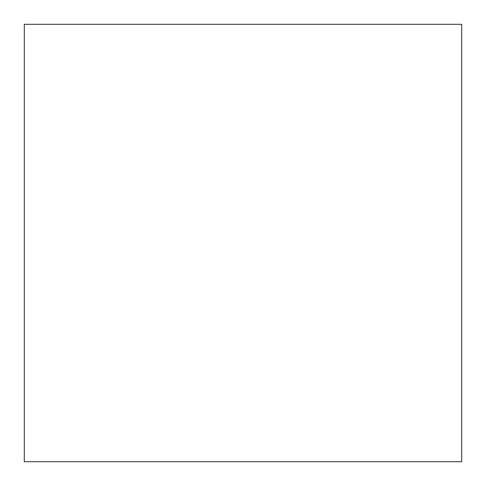 <?xml version="1.0" encoding="UTF-8"?>
<svg xmlns="http://www.w3.org/2000/svg" width="486" height="486" viewBox="0 0 486 486"><rect width="100%" height="100%" fill="white"/><g stroke="black" fill="none" stroke-linecap="round" stroke-linejoin="round"><path stroke-width="0.36" stroke-dasharray="2.43 1.82" d="M24.3 24.3L24.3 461.7L24.3 24.3L461.7 24.3L461.7 461.7L24.3 461.7L461.7 461.7L461.7 24.3L24.3 24.3L24.3 461.7L461.7 461.7L461.7 24.3L24.3 24.3L461.7 24.3L461.7 461.7L24.3 461.7L24.3 24.3L24.3 461.7L24.3 24.3L461.7 24.3L461.7 461.7L24.3 461.7L461.7 461.7L461.7 24.3L24.3 24.3L24.3 461.7L461.7 461.7L461.7 24.3L24.3 24.3L461.7 24.3L461.7 461.7L24.3 461.7L24.3 24.3L24.3 461.7L24.3 24.3L461.7 24.3L461.7 461.7L24.3 461.7L461.7 461.7L461.7 24.3L24.3 24.3L24.3 461.7L461.7 461.7L461.7 24.3L24.3 24.3L461.7 24.3L461.7 461.7L24.3 461.7L24.3 24.3L24.3 461.7L461.7 461.7L461.7 24.3L24.3 24.3L461.7 24.3L461.7 461.7L24.3 461.7L24.3 24.3"/><path stroke-width="0.73" d="M24.3 461.7L24.3 24.3L461.7 24.3L461.7 461.7L24.3 461.7L461.7 461.7L461.7 24.3L24.3 24.3L24.3 461.7"/></g></svg>
